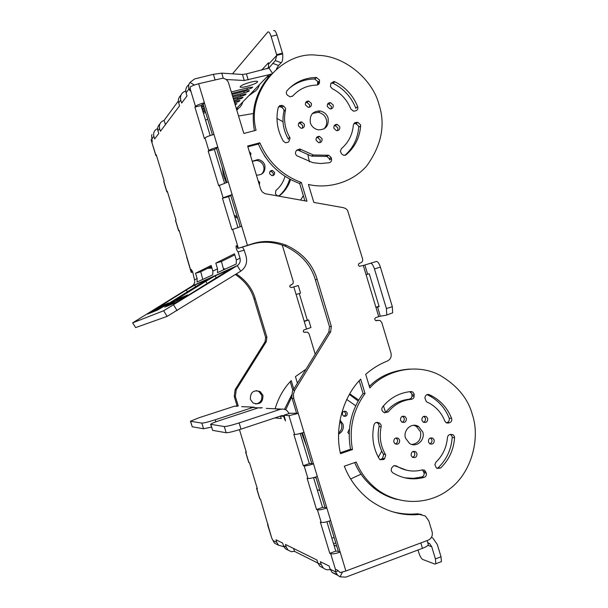 <?xml version="1.0" encoding="UTF-8"?>
<svg xmlns="http://www.w3.org/2000/svg" width="608" height="608" viewBox="0 0 608 608"><rect width="100%" height="100%" fill="white"/><g stroke="black" fill="none" stroke-linecap="round" stroke-linejoin="round"><path stroke-width="0.91" d="M256.166 390.579L258.902 391.529L261.706 395.246C262.36 400.231 260.346 403.15 255.649 404.008M250.382 399.357C250.215 392.244 253.46 389.637 260.118 391.552L262.937 395.276C263.082 402.473 259.791 405.05 253.065 402.998L250.382 399.357M356.349 122.322L357.892 122.413L360.514 124.762L360.65 125.947C359.662 137.735 354.806 147.349 346.104 154.766L343.642 155.344L341.62 153.946L340.336 151.301L341.415 148.626C348.521 142.553 352.496 134.702 353.339 125.058L354.289 123.044L356.349 122.322L354.434 123.629L355.969 123.72L358.576 126.061L358.712 127.232C357.778 138.601 353.18 147.972 344.911 155.344M331.512 158.787C331.877 160.793 331.14 162.108 329.3 162.731L320.53 163.529L312.778 162.648L296.924 155.792C295.351 154.417 295.07 152.859 296.066 151.111L296.818 150.115L299.858 149.021L313.378 154.987L328.67 155.238L331.102 157.502L331.512 158.787M290.046 138.107L288.906 141.596L287.888 142.302L285.517 142.766L283.343 141.17C277.248 130.393 275.553 119.176 278.236 107.525L279.71 105.625L282.31 105.511L283.51 105.997L285.509 108.194L285.555 109.919C283.396 119.426 284.787 128.577 289.727 137.37L290.046 138.107M278.479 106.886L279.999 106.727L281.922 107.403L283.913 109.592L283.966 111.31C281.808 120.772 283.191 129.876 288.108 138.624L288.428 139.361M288.96 88.616C296.377 82.323 304.904 79.124 314.549 79.01L317.703 81.426L317.543 84.968M319.451 79.899L319.314 83.41L318.227 84.656L316.715 85.097C307.192 85.333 299.235 88.935 292.843 95.904L290.244 96.854L287.599 95.35C286.11 93.868 285.92 92.302 287.029 90.66C294.865 82.11 304.616 77.718 316.282 77.474L319.451 79.899M422.4 469.847L424.034 472.788C424.407 474.795 423.7 476.17 421.914 476.93L413.448 478.352L404.715 477.827M426.314 473.214C426.687 475.228 425.972 476.619 424.179 477.379C413.052 480.343 402.504 478.754 392.525 472.621L391.195 470.805L391.484 468.206L393.619 465.781L396.462 465.948C404.601 470.942 413.212 472.249 422.302 469.878L424.642 470.242L426.314 473.214M376.238 422.446L377.682 423.024L379.027 424.817L379.088 426.565C377.036 436.339 378.442 445.497 383.291 454.047L383.61 454.776L382.523 458.386L380.243 459.785M385.7 455.118L384.613 458.744L383.625 459.534L380.084 459.686L379.172 458.706C373.16 448.172 371.435 436.886 373.996 424.84C374.695 422.879 376.018 422.096 377.956 422.507L379.742 423.206L381.094 425.007L381.155 426.763C379.096 436.582 380.509 445.793 385.381 454.381L385.7 455.118M409.838 391.674L411.867 393.779L411.996 396.37L411.206 398.225L409.237 399.228C399.98 400.148 392.266 404.358 386.088 411.859L384.628 412.878M414.078 393.809L413.964 397.389L412.908 398.742L411.434 399.289C402.139 400.208 394.387 404.442 388.185 411.981L384.309 412.71L383.063 411.791C381.604 410.392 381.406 408.812 382.478 407.056C390.078 397.807 399.578 392.646 410.962 391.567L412.581 391.924L414.078 393.809M426.968 394.622L430.069 396.135C438.961 401.151 445.345 408.523 449.206 418.243L449.35 420.212L448.225 422.036L446.325 422.864L444.942 421.245C441.796 413.364 436.635 407.36 429.453 403.226L426.352 401.698L424.855 397.883L425.212 396.652C425.995 394.774 427.325 394.098 429.195 394.638L432.364 396.18C441.294 401.219 447.708 408.622 451.584 418.395L451.668 418.638C452.04 420.538 451.402 421.884 449.753 422.666L446.302 422.849M450.361 434.348L453.028 434.712L454.442 436.536L454.579 437.73C453.682 449.798 449 459.922 440.542 468.084L437.03 468.426L436.156 467.567L434.88 464.611L435.928 462.171C442.837 455.491 446.667 447.222 447.435 437.35L448.354 435.237L450.361 434.348L452.048 436.301L452.185 437.486C451.288 449.494 446.629 459.557 438.201 467.689L436.962 468.38M357.778 106.978C358.15 108.87 357.489 110.139 355.794 110.8L353.484 111.173L350.877 109.06C347.153 99.894 340.936 93.1 332.226 88.662L330.478 86.632L330.828 83.486L333.838 81.487L334.917 81.791C345.572 87.202 353.164 95.517 357.694 106.734L357.778 106.978M259.335 184.779L259.722 182.453L258.096 180.675M270.043 171.426L271.16 171.35L273.334 173.265L272.946 175.583M274.596 172.383L272.414 170.46C270.355 170.491 269.443 171.578 269.671 173.728L271.829 175.651C273.896 175.636 274.824 174.549 274.596 172.383M264.153 155.215L265.643 157.472M250.549 155.694L250.937 153.368L249.31 151.59M349.418 429.096L347.791 432.448L349.121 434.036M344.189 411.198L345.792 413.736L345.283 415.249L343.854 416.237M347.221 412.961L346.02 411.434C343.505 410.81 342.289 411.859 342.395 414.58L343.581 416.1C346.112 416.738 347.328 415.697 347.221 412.961M316.449 137.659L317.733 137.628L320.272 139.962L319.907 142.637M316.107 140.311C315.833 137.651 316.958 136.336 319.489 136.382L322.035 138.723C322.308 141.398 321.176 142.713 318.622 142.652L316.107 140.311M334.202 125.704L335.32 125.681L337.926 128.022L337.6 130.629M333.898 128.288C333.61 125.689 334.696 124.389 337.151 124.374L339.773 126.73C340.054 129.344 338.96 130.652 336.482 130.644L333.898 128.288M327.568 104.112L328.692 104.044L331.413 106.415L331.178 108.878M327.34 106.552C327.051 104.014 328.1 102.714 330.486 102.638L333.23 105.017C333.518 107.57 332.462 108.87 330.045 108.931L327.34 106.552M305.649 102.57L306.941 102.463L309.677 104.842L309.464 107.259M305.452 104.964C305.155 102.41 306.219 101.103 308.636 101.034L311.395 103.428C311.684 105.997 310.612 107.304 308.165 107.35L305.452 104.964M395.975 437.927L397.48 439.804C397.837 441.864 397.1 443.247 395.276 443.954M393.809 442.092C393.703 438.672 395.192 437.41 398.301 438.284L399.631 440.07C399.737 443.498 398.232 444.76 395.116 443.863L393.809 442.092M413.341 451.341L414.709 453.142C415.066 455.21 414.337 456.593 412.513 457.3M411.168 455.506C411.054 452.094 412.543 450.824 415.629 451.698L416.944 453.477C417.05 456.897 415.56 458.158 412.46 457.269L411.168 455.506M430.472 437.927L431.885 439.751C432.25 441.72 431.574 443.08 429.856 443.832M428.465 442.016C428.336 438.672 429.788 437.403 432.812 438.201L434.196 440.01C434.325 443.369 432.866 444.638 429.826 443.817L428.465 442.016M423.837 416.328L425.402 418.236C425.775 420.128 425.129 421.473 423.48 422.271M421.937 420.364C421.8 417.058 423.229 415.788 426.238 416.541L427.675 418.388C427.819 421.709 426.375 422.978 423.358 422.203L421.937 420.364M402.542 416.222L404.168 418.167C404.533 420.113 403.856 421.473 402.146 422.241M400.55 420.303C400.421 416.959 401.88 415.682 404.936 416.488L406.342 418.319C406.471 421.678 405.004 422.948 401.934 422.127L400.55 420.303M298.688 123.356L300.094 123.272L302.708 125.636L302.419 128.189M298.422 125.886C298.14 123.257 299.25 121.942 301.758 121.95L304.388 124.321C304.669 126.966 303.544 128.28 301.013 128.25L298.422 125.886M366.092 274.717L367.658 274.246L364.861 264.989L363.295 265.46L378.731 316.654L375.82 317.566C374.475 318.478 374.429 319.481 375.676 320.576L380.038 320.431L381.756 322.445L390.99 353.081C391.734 356.744 390.526 359.389 387.364 361.023C379.468 364.146 372.248 368.577 365.704 374.315L369.824 387.98C383.922 371.64 415.082 361.988 440.017 375.318C457.338 385.563 468.137 398.726 472.416 414.8C480.404 438.262 471.626 472.37 450.209 488.528C431.3 503.994 401.318 506.829 377.758 489.949C367.696 482.136 360.521 472.834 356.242 462.034L344.326 466.192C349.41 479.408 357.808 490.671 369.52 499.981C385.472 511.412 402.139 516.222 419.52 514.414L417.27 513.775L421.481 514.444M369.352 386.422C379.392 376.094 392.92 370.302 409.952 369.056M212.428 134.847L203.163 104.204L204.372 102.752C199.766 104.006 196.802 105.214 195.472 106.37L194.894 107.092L204.402 138.54L205.01 137.91C206.37 136.861 209.35 135.698 213.948 134.429L198.626 83.744L222.771 78.189C225.773 78.766 227.726 80.408 228.623 83.106L243.831 133.456L256.067 130.256C245.7 92.279 282.644 49.833 317.855 55.358C345.078 55.662 372.94 80.036 379.042 104.69C385.624 124.86 381.535 145.236 366.784 165.824C351.105 183.798 326.253 188.822 308.423 184.467L313.842 202.426L343.467 207.685L345.83 208.635L347.533 210.269L362.611 258.94C362.976 260.855 362.315 262.177 360.612 262.907L359.442 263.256C358.051 264.199 358.044 265.217 359.396 266.296L363.295 265.46M254.44 130.682C250.564 109.691 256.15 90.79 271.191 73.994M312.444 113.468L318.28 112.328C322.407 113.278 325.09 115.642 326.314 119.419C327.324 122.922 326.542 126.084 323.95 128.926M310.346 122.755C309.48 115.018 312.71 111.082 320.028 110.952C324.178 111.91 326.868 114.289 328.107 118.081C328.958 125.97 325.622 129.884 318.113 129.831C314.116 128.782 311.524 126.426 310.346 122.755M413.782 425.334L416.374 426.368L420.546 431.809C421.488 439.158 418.616 443.376 411.92 444.463M405.483 438.049C402.876 430.259 411.707 421.891 418.608 426.565L422.803 432.037C425.433 439.88 416.45 448.309 409.488 443.399L405.483 438.049M256.416 175.119L256.47 175.134C262.747 175.112 265.544 171.851 264.86 165.338C263.842 162.207 261.6 160.269 258.134 159.516L252.221 161.249M261.508 174.245C263.781 171.874 264.488 169.206 263.644 166.242C262.626 163.134 260.391 161.196 256.941 160.451L252.252 161.333M338.58 434.089C342.486 431.916 343.968 428.625 343.034 424.217L340.032 420.022M338.61 433.01C341.445 430.502 342.41 427.523 341.498 424.065L339.842 421.078M274.9 417.909L281.215 418.54L280.478 416.092L283.609 416.381L285.517 420.956L284.027 415.218L290.001 413.235L296.575 413.265L291.81 397.244L292.342 391.765L293.147 390.154L294.812 390.169L330.653 331.801L331.33 326.359L317.148 279.368C312.694 264.252 302.457 252.89 286.421 245.29C274.748 240.95 263.758 240.335 253.452 243.451L237.834 248.444C237.166 246.362 236.573 245.495 236.064 245.852C236.079 248.535 236.755 250.557 238.1 251.932L240 258.225L236.322 259.966L234.452 253.787L215.81 263.12L217.55 268.865L212.861 271.092L211.151 265.453L195.533 273.273L197.129 278.555L194.514 279.794L192.614 271.7L191.262 269.443L191.315 272.369L179.162 230.409L178.646 230.88L179.307 230.865M246.878 86.42C253.779 84.459 257.366 82.825 257.64 81.502C256.834 80.993 254.592 81.191 250.899 82.088C243.945 84.064 240.35 85.705 240.099 87.012C240.92 87.522 243.185 87.324 246.878 86.42M378.731 316.654L380.312 316.213L377.522 306.956L379.164 306.637L369.261 273.79L367.658 274.246M296.119 294.5L293.816 286.87L298.27 285.532L300.565 293.124L296.119 294.5L304.251 321.442L308.659 319.945L307.321 320.173L299.273 293.535M428.154 545.011L428.336 545.528L431.718 546.691L429.552 543.537L427.698 542.617M431.718 546.691L435.412 558.927L441.028 556.791L437.342 544.57L432.949 538.209L431.513 537.305M284.027 415.218L288.967 415.652L298.254 413.394L293.748 398.468L292.091 398.415M294.667 434.5L293.831 434.378L303.301 465.698L304.16 465.903C305.87 466.024 308.986 465.348 313.515 463.866L303.977 432.326C299.448 433.785 296.347 434.515 294.667 434.5L288.967 415.652M307.952 478.458L307.086 478.222L316.555 509.527L317.437 509.838C319.2 510.127 322.339 509.512 326.853 507.999L317.323 476.474C312.801 477.972 309.677 478.633 307.952 478.458L304.16 465.903M321.237 522.394L320.34 522.052L329.794 553.333L330.714 553.759C332.523 554.2 335.677 553.645 340.184 552.11L330.661 520.6C326.146 522.128 323.008 522.72 321.237 522.394L317.437 509.838M419.52 514.414L425.372 516.01L428.838 520.965L432.121 531.848C432.866 535.694 431.566 538.468 428.214 540.17L345.891 571.003L340.115 572.584C338.086 570.456 336.536 569.407 335.456 569.453L335.472 571.839L338.306 570.775M336.802 574.347L332.15 572.478L330.091 569.141L329.156 566.056L320.34 561.693L321.252 564.703L323.258 567.956C325.447 569.742 327.75 570.22 330.174 569.407M323.16 567.91L319.823 566.215L317.832 562.985L316.928 560.014L285.448 544.441L286.269 547.154L288.086 550.096L291.232 551.661L294.515 551.365L317.862 563.076M288.192 550.187L285.296 548.674L283.488 545.764L282.674 543.073L275.956 539.752L276.754 542.382L278.525 545.232L283.868 546.729M276.754 542.382L272.946 540.474L271.67 537.86L260.513 499.198L259.722 498.758L256.614 488.498M257.085 487.867L256.584 488.391L257.366 488.802L249.5 462.802L248.74 462.49L245.632 452.208M246.126 451.668L245.609 452.124L246.346 452.405L239.461 429.643M302.48 432.812L311.752 463.478L309.328 463.623L300.215 433.474M315.833 476.968L325.022 507.384L322.559 507.384L313.561 477.63M329.171 521.109L338.284 551.266L335.776 551.129L326.899 521.763M178.63 230.827L175.499 220.484L176.008 219.974L167.322 191.284L166.843 191.885L167.527 191.953M166.82 191.809L163.696 181.488L164.16 180.842L156.264 154.744L155.823 155.473L156.53 155.61M152.304 141.178L151.666 141.345L152.251 141.755L151.894 138.951C151.544 136.253 151.574 134.794 151.992 134.581M157.647 128.531C154.348 130.135 153.087 132.719 153.862 136.291L154.66 138.936L158.749 133.509L157.928 130.804C157.206 128.28 157.837 126.023 159.828 124.024M178.364 101.004L164.13 120.354C160.345 121.767 158.84 124.496 159.608 128.546L160.428 131.267L179.58 105.822L178.676 102.82C177.863 99.94 178.608 97.402 180.903 95.213M185.759 90.949L185.721 90.995C181.549 92.538 179.892 95.547 180.743 100.039L181.655 103.064L187.028 95.927L186.086 92.826C185.204 89.505 186.162 86.739 188.974 84.535M194.393 85.029L189.992 82.445C188.685 84.056 188.305 86.268 188.868 89.087L190.35 91.04L190.122 87.081C191.824 85.895 194.659 84.786 198.626 83.744M208.818 150.518L208.202 151.126L218.66 185.706L228.296 181.921L217.77 147.098C213.18 148.375 210.193 149.515 208.818 150.518L205.01 137.91M223.106 197.79L222.46 198.276L231.96 229.695L241.688 226.214L232.127 194.575L223.106 197.79L219.298 185.189M211.455 266.441L200.739 271.753L202.783 279.391M210.17 135.554L201.088 105.526L203.163 104.204M224.519 183.046L214.381 149.5L216.501 148.322L226.784 182.347M237.91 227.346L228.616 196.582L230.774 195.556L240.175 226.655M293.147 390.154L328.822 332.074L329.506 326.671L315.392 279.908C310.962 264.868 300.77 253.566 284.81 246.012C273.197 241.688 262.261 241.08 252.001 244.18L237.834 248.444M242.493 247.099L244.218 250.162L246.118 256.447C247.555 262.648 245.754 267.566 240.707 271.198L167.124 316.38L135.652 327.583L132.628 322.863L135.652 327.583M234.779 254.866L221.456 261.478L223.676 269.792M212.861 271.092L212.77 274.801L197.045 282.028L197.129 278.555M236.322 259.966L236.231 264.032L217.466 272.65L217.55 268.865M167.124 316.38L163.643 310.749L237.287 265.605C239.818 263.788 240.722 261.326 240 258.225M194.514 279.794C195.115 282.386 194.347 284.438 192.212 285.958L132.628 322.863M266.289 408.394L281.382 409.078M289.233 413.486L286.664 410.339L285.334 409.594L282.918 409.017L280.174 409.366L239.119 422.91L241.004 429.142L282.044 415.545L283.13 415.712L281.876 415.598M210.87 424.498L212.64 430.365L226.161 432.736L224.291 426.55L210.649 424.308C211.44 423.51 214.556 422.21 219.997 420.402L258.354 407.831L262.322 407.74M283.609 416.381L283.13 415.712M241.71 406.661L254.144 407.162M258.149 407.9L252.898 407.444L215.217 419.778L215.84 421.846M190.608 421.405L192.242 426.778L203.551 428.762L201.841 423.115L190.441 421.253L199.211 417.681L234.612 406.159L238.169 406.045M309.328 463.623L303.301 465.698M322.559 507.384L316.555 509.527M335.776 551.129L329.794 553.333M189.992 82.445L194.598 78.941L213.4 74.32L215.027 79.694M272.946 540.474L274.55 543.218L276.982 544.449M155.868 155.238L151.073 139.802L152.038 139.528M315.225 354.221L309.069 333.838L307.64 332.181L303.985 332.31L303.263 331.466L303.734 330.022L306.554 329.065L304.251 321.442M293.816 286.87L291.361 287.607L289.758 286.74L290.031 285.418L292.927 283.769L293.322 281.755L282.249 245.039M290.214 381.687L292.896 390.579M291.665 394.911L284.529 409.306M282.864 415.56L282.743 416.176M234.726 216.805L237.584 218.082M349.387 394.448L358.135 400.999M289.636 179.086C287.698 185.919 284.126 191.55 278.92 195.974M207.48 268.409L211.941 268.06M223.645 269.428L224.17 269.572M235.387 274.497C245.001 281.018 251.21 289.15 254.007 298.878L265.643 337.379L265.058 341.84L235.136 389.652L236.261 389.66L235.357 396.477L238.245 406.038M235.357 396.477L234.232 396.439L235.136 389.652M234.232 396.439L237.196 406.235M319.884 490.39L317.216 489.721L319.914 490.474M314.366 477.409L316.175 478.116M305.854 332.067L305.155 332.181M277.734 196.019L279.802 195.518C284.848 191.376 288.435 186.063 290.563 179.58M285.023 176.343C283.374 182.104 280.326 186.816 275.895 190.479L275.447 193.99L277.719 196.012M222.194 167.17L223.364 175.081L226.184 182.522M301.652 433.063L306.569 446.333M358.697 400.026L349.722 393.87M346.765 399.456L355.672 405.772M234.278 215.316L237.173 216.722M275.074 409.009C278.358 397.792 283.738 388.322 291.232 380.608L293.793 389.097M291.749 396.857L285.722 409.777M300.588 200.07L303.339 195.685M309.388 161.781L307.975 155.093M282.994 121.722L276.959 118.476M253.43 113.514L238.564 116.022M208.483 267.915L211.804 267.604M223.531 268.645L225.241 269.078M236.33 273.912C246.073 280.47 252.366 288.671 255.2 298.513L266.882 337.174L266.296 341.65L236.261 389.66M314.701 477.31L316.114 477.911M350.664 478.967L361.015 474.172M378.336 457.239L381.74 451.128M385.556 412.391L383.458 405.863M369.938 385.852L368.896 384.91M297.426 383.192L295.442 376.618L305.999 369.231M260.665 189.194L262.291 191.968L265.042 193.701L306.987 201.21L301.332 182.468C282.112 175.347 268.288 162.123 259.852 142.804L247.631 146.034L260.665 189.194M365.043 393.581L360.688 379.156C342.965 397.001 334.37 428.298 340.495 453.674L352.473 449.54C348.817 428.845 353.005 410.187 365.043 393.581L363.052 393.551L359.199 380.783M294.812 390.169L293.39 394.197L293.748 398.468M296.719 150.252L298.194 150.214L311.646 156.15L326.876 156.393L329.293 158.642L329.703 159.927M396.462 465.948L394.318 465.561L406.782 470.28M330.988 83.083L333.1 83.304C343.71 88.684 351.264 96.961 355.771 108.118L355.855 108.353M340.305 452.755L350.535 449.228C346.894 428.632 351.067 410.073 363.052 393.551M304.897 200.838L299.66 183.494C280.531 176.411 266.768 163.263 258.377 144.035L247.866 146.817M375.82 320.636L376.694 320.484M397.191 499.502C389.416 497.602 382.257 494.251 375.698 489.432C365.986 481.924 358.978 472.971 354.677 462.582M391.955 511.609C400.626 513.912 409.062 514.634 417.27 513.775M275.333 60.564L276.807 55.336L282.682 53.899C282.986 58.877 282.492 61.818 281.208 62.73L275.333 60.564L268.934 68.012L246.392 73.902L242.448 74.472L221.738 73.142L213.4 74.32M268.538 68.248L268.447 62.753L261.607 70.14M242.759 101.992C241.779 105.594 239.704 108.026 236.527 109.28M238.724 108.11L236.808 110.208M271.267 73.918L269.04 74.723L266.638 77.216L269.215 76.22M276.435 69.023L278.548 65.489L281.208 62.73M268.037 524.05L267.74 524.886M267.596 524.78L271.67 537.86M207.206 283.571L205.831 281.329L170.255 303.27L164.768 307.124L180.728 298.384L176.647 300.094L179.246 298.49L187.69 294.941L166.151 306.554L175.818 302.624L185.668 296.871L230.12 269.169L215.103 275.903L216.349 277.932M187.462 291.886L186.306 290.024L147.577 314.123L162.602 305.953L159.182 307.39L161.576 305.908L168.644 302.944L166.166 304.471L149.53 313.325L157.51 310.072L166.402 304.874L207.29 279.444L194.727 285.084L195.768 286.771M191.664 272.186L192.668 271.898M238.1 251.932L244.218 250.162M333.549 543.75L335.768 542.936M342.395 572.098L340.115 576.84L345.861 577.129L422.454 548.332L420.827 542.936M428.207 544.304L428.29 544.578C427.971 545.71 426.026 546.957 422.454 548.332M234.87 103.786L236.915 103.717L235.197 104.865M205.702 112.586L203.399 113.172M202.996 111.842L205.299 111.256M234.179 101.506L239.917 100.548C239.78 101.126 238.116 101.87 234.908 102.782L234.589 102.866M205.025 110.36L202.73 110.937M202.312 109.577L204.615 108.992M233.487 99.21L242.987 97.31C242.85 97.903 241.163 98.656 237.91 99.583L233.905 100.594M204.334 108.072L202.038 108.657M201.613 107.259L203.916 106.674M232.773 96.847L246.126 93.997C245.997 94.597 244.279 95.372 240.988 96.307L233.206 98.268M203.627 105.731L201.332 106.316M202.016 104.599L203.194 104.302M232.043 94.43L246.05 90.911L249.341 90.607C249.212 91.223 247.471 92.006 244.127 92.956L232.484 95.889M231.298 91.952L249.318 87.438L252.632 87.134C252.495 87.772 250.739 88.57 247.35 89.528L231.747 93.45M269.04 74.723L244.272 80.499L226.077 79.496M205.504 120.133L207.708 119.229M266.638 77.216L236.337 108.65M186.086 92.826L188.868 89.087L190.372 88.707M340.115 576.84L337.744 575.32L335.472 571.839L330.091 569.141M331.884 538.247L334.104 537.442M336.786 546.303L333.952 545.087M272.217 72.922L268.934 68.012M278.548 65.489L272.718 63.338M248.657 95.874L254.98 91.291M259.449 84.679C258.164 89.049 255.573 91.747 251.651 92.766M232.499 73.834L267.794 32.042C268.797 31.38 269.899 32.824 271.107 36.374L276.807 55.336L268.804 63.939M273.653 30.643C274.672 29.982 275.781 31.418 276.99 34.968L282.682 53.899M267.216 68.75L268.972 66.88M441.028 556.791L441.431 561.617L434.94 564.095L422.75 559.482C421.344 558.615 420.044 556.404 418.851 552.854L417.992 550.012M435.412 558.927L435.822 563.753M427.88 545.368L428.336 545.528M163.643 310.749L132.704 322.84M205.831 281.329L215.103 275.903M186.306 290.024L194.727 285.084M192.736 272.148L191.315 272.369M191.224 272.43L186.595 256.758M296.575 413.265L298.254 413.394L303.977 432.326M301.332 182.468L299.66 183.494M259.852 142.804L258.377 144.035M352.473 449.54L350.535 449.228M168.887 303.339L168.644 302.944M166.41 304.866L166.166 304.471M164.335 306.136L163.886 305.421M176.89 300.489L176.647 300.094M187.994 295.435L187.69 294.941M185.296 297.107L184.992 296.605M182.803 298.619L182.263 297.745M224.291 426.55C226.64 426.527 231.58 425.311 239.119 422.91M212.64 430.365L210.687 424.437M241.004 429.142C233.472 431.551 228.524 432.752 226.161 432.736M201.841 423.115C203.862 423.077 208.316 421.967 215.217 419.778M192.242 426.778L190.471 421.359M211.5 427.12L203.551 428.762M379.05 306.265L375.881 307.192M377.522 306.956L375.942 307.405M364.861 264.989L376.42 261.463C377.796 261.486 379.118 263.363 380.395 267.11L392.327 306.69L392.677 312.846L386.346 315.149M392.677 312.846L386.164 315.202L380.312 316.213M386.772 314.708L386.399 308.545L392.327 306.69M380.395 267.11L374.452 268.911L386.399 308.545M374.452 268.911C373.175 265.156 371.86 263.272 370.508 263.249M308.659 319.945L310.954 327.53L306.554 329.065M228.296 181.921L232.127 194.575L230.774 195.556M228.616 196.582L222.46 198.276M213.948 134.429L217.77 147.098L216.501 148.322M214.381 149.5L208.202 151.126M201.088 105.526L194.894 107.092M293.649 548.5L294.515 551.365M164.13 120.354L165.422 124.64M338.284 551.266L340.184 552.11L345.891 571.003M325.022 507.384L326.853 507.999L330.661 520.6M311.752 463.478L313.515 463.866L317.323 476.474M215.81 263.12L221.456 261.478M195.533 273.273L200.739 271.753M304.167 321.153L307.321 320.173M360.65 125.947L358.712 127.232M285.555 109.919L283.966 111.31M319.595 80.887L317.847 82.407M424.179 477.379L421.914 476.93M384.613 458.744L382.523 458.386M381.155 426.763L379.088 426.565M414.223 394.805L412.011 394.774M449.753 422.666L447.382 422.499M454.579 437.73L452.185 437.486M335.456 569.453L330.714 553.759M321.252 564.703L317.832 562.985M286.269 547.154L283.488 545.764M259.897 498.963L256.758 488.589M248.908 462.642L245.761 452.268M178.722 230.736L175.568 220.332M166.904 191.695L163.75 181.275M153.862 136.291L151.894 138.951M159.608 128.546L157.928 130.804M180.743 100.039L178.676 102.82M195.472 106.37L190.388 89.558M238.344 248.186L232.628 229.292M240.707 271.198L237.287 265.605L192.212 285.958M277.081 409.154L280.174 409.366M258.354 407.831L261.09 408.021M250.321 407.261L252.898 407.444M234.612 406.159L236.915 406.319M247.418 245.191L241.688 226.214M221.738 73.142L223.288 78.265M242.448 74.472L244.272 80.499M246.392 73.902L248.208 79.906M271.107 36.374L276.99 34.968M276.61 54.629L282.484 53.192M153.505 310.224L153.854 310.779M170.255 303.27L170.643 303.909M173.599 304.942L177.103 310.612M254.007 298.878L255.2 298.513M265.643 337.379L266.882 337.174M265.058 341.84L266.296 341.65M331.33 326.359L329.506 326.671M330.653 331.801L328.822 332.074M317.148 279.368L315.392 279.908M253.452 243.451L252.001 244.18M247.35 89.528L246.901 88.038M244.127 92.956L243.694 91.504M240.988 96.307L240.555 94.886M237.91 99.583L237.492 98.192M234.908 102.782L234.498 101.43M284.544 419.467L285.243 419.231M334.917 81.791L333.1 83.304M357.694 106.734L355.771 108.118M440.542 468.084L438.201 467.689M429.195 394.638L427.021 394.607M451.584 418.395L449.206 418.243M448.613 423.062L446.401 422.902M414.223 396.104L412.011 396.059M411.434 399.289L409.237 399.228M388.185 411.981L386.088 411.859M383.625 459.534L381.543 459.177M377.956 422.507L376.527 422.385M379.126 422.91L377.074 422.735M385.381 454.381L383.291 454.047M426.299 473.161L424.019 472.735M425.904 471.93L423.632 471.512M316.282 77.474L314.549 79.01M319.588 82.156L317.84 83.676M292.843 95.904L292.342 96.353M282.31 105.511L280.729 106.924M283.51 105.997L281.922 107.403M289.727 137.37L288.108 138.624M331.489 158.734L329.68 159.874M331.102 157.502L329.293 158.642M300.998 149.522L299.326 150.716M327.423 155.222L325.637 156.378M357.58 122.383L355.65 123.69M346.104 154.766L345.45 155.169M279.802 195.518L279.254 195.86M359.206 263.348L360.612 262.907M376.747 320.652L376.337 320.72M377.918 320.287L375.873 320.621M290.396 285.144L291.574 284.772M258.902 391.529L260.118 391.552M271.16 171.35L272.414 170.46M344.478 411.335L346.02 411.434M317.733 137.628L319.489 136.382M335.32 125.681L337.151 124.374M328.692 104.044L330.486 102.638M306.941 102.463L308.636 101.034M396.15 438.034L398.301 438.284M413.402 451.379L415.629 451.698M430.51 437.95L432.812 438.201M423.974 416.396L426.238 416.541M402.762 416.343L404.936 416.488M300.094 123.272L301.758 121.95M318.28 112.328L320.028 110.952M416.374 426.368L418.608 426.565M258.134 159.516L256.941 160.451M429.552 543.537L427.796 542.944M323.258 567.956L319.823 566.215M288.086 550.096L285.296 548.674M278.525 545.232L274.55 543.218M155.792 155.374L151.354 140.706M236.064 245.852L236.497 245.723M332.15 572.478L337.744 575.32M286.421 245.29L284.81 246.012M377.758 489.949L375.698 489.432M428.29 544.578L427.09 540.596M333.838 81.487L332.029 83M450.634 434.477L453.028 434.712M432.364 396.18L430.069 396.135M410.377 391.902L412.581 391.924M377.682 423.024L379.742 423.206M424.642 470.242L422.438 469.84M314.83 79.025L316.563 77.482M281.572 105.313L279.999 106.727M299.858 149.021L298.194 150.214M311.646 156.15L313.378 154.987M328.67 155.238L326.876 156.393M355.969 123.72L357.892 122.413M349.691 394.607L351.257 394.638"/></g></svg>
